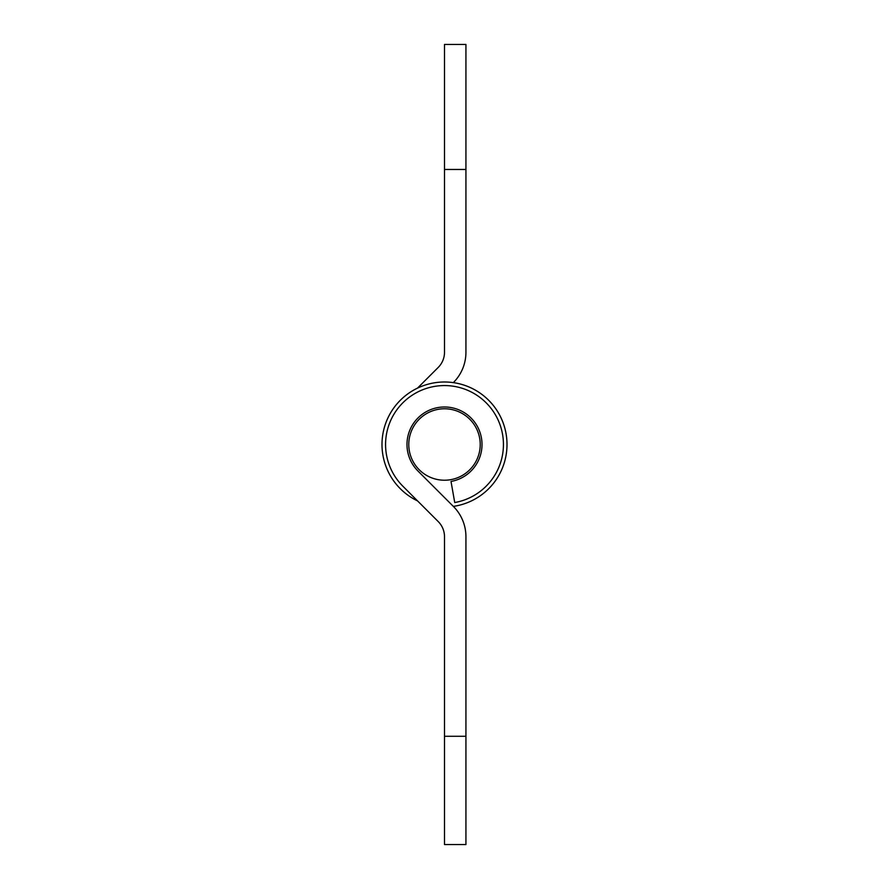 <?xml version="1.0" encoding="UTF-8"?>
<svg xmlns="http://www.w3.org/2000/svg" width="889" height="889" viewBox="0 0 889 889"><rect width="100%" height="100%" fill="white"/><g stroke="black" fill="none" stroke-linecap="round" stroke-linejoin="round"><path stroke-width="1.33" d="M499.762 415.285A62.508 62.508 0 0 0 453.346 382.614L453.379 382.581A42.861 42.861 0 0 0 465.936 352.277L465.936 44.45L444.5 44.45L444.5 352.277A21.436 21.436 0 0 1 438.221 367.424L417.552 388.093A62.508 62.508 0 0 0 384.192 460.924A62.508 62.508 0 0 1 428.076 384.192A62.508 62.508 0 0 1 504.808 428.076A62.508 62.508 0 0 1 453.346 506.386L417.974 471.026A37.505 37.505 0 0 1 423.886 413.163A37.505 37.505 0 0 1 479.36 430.654A37.505 37.505 0 0 1 451.012 481.438L454.735 502.541A58.941 58.941 0 0 0 499.274 422.742A58.941 58.941 0 0 0 412.118 395.261A58.941 58.941 0 0 0 402.828 486.172L438.221 521.576A21.436 21.436 0 0 1 444.5 536.723L444.5 736.281L465.936 736.281L465.936 536.723A42.861 42.861 0 0 0 453.379 506.419M444.5 44.45L465.936 44.45M465.936 640.947L465.936 536.723M444.5 736.281L444.5 844.55L465.936 844.55L465.936 736.281M466.703 472.481A35.716 35.716 0 0 0 457.635 411.285A35.716 35.716 0 0 0 409.162 449.734A35.716 35.716 0 0 0 466.703 472.481M417.552 500.907A62.508 62.508 0 0 1 384.192 460.924M444.5 169.466L465.936 169.466"/></g></svg>
